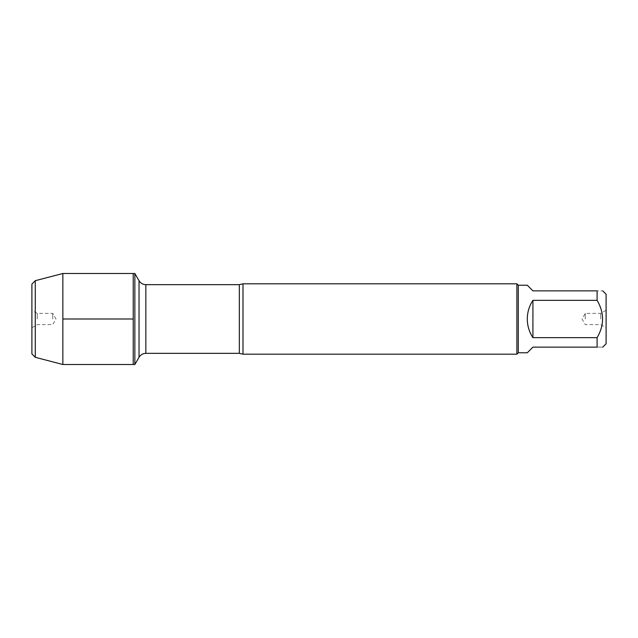 <?xml version="1.0" encoding="UTF-8"?>
<svg xmlns="http://www.w3.org/2000/svg" width="638" height="638" viewBox="0 0 638 638"><rect width="100%" height="100%" fill="white"/><g stroke="black" fill="none" stroke-linecap="round" stroke-linejoin="round"><path stroke-width="0.48" stroke-dasharray="3.19 2.39" d="M134.857 273.495L134.857 364.505M133.23 319L133.23 273.495L133.23 319M606.1 343.77L606.1 294.23M527.291 352.774L532.921 347.144L597.096 347.144C604.385 347.144 604.385 347.144 597.096 347.144L597.096 337.669C604.385 325.221 604.385 312.772 597.096 300.331L597.096 290.856C604.385 290.856 604.385 290.856 597.096 290.856L532.921 290.856L527.291 285.226M518.279 285.226L518.279 352.774M597.096 337.669L532.921 337.669C525.473 325.221 525.473 312.779 532.921 300.331L597.096 300.331M243.006 354.186L243.006 283.814M516.876 283.814L516.876 354.186M606.1 319L606.1 327.725L606.1 319M532.921 300.331L532.921 337.669M600.741 319L600.741 313.37L600.741 319M585.269 319L585.269 313.37L585.269 319M62.859 364.505L62.859 273.495M52.731 319L52.731 313.37L52.731 319M37.259 319L37.259 313.37L37.259 319M31.9 319L31.9 310.275L31.9 319M31.9 353.93L31.9 284.07M35.281 280.688L35.281 357.312M239.322 284.66L239.322 353.34M145.847 353.34L145.847 284.66M139.028 280.72L139.028 357.28M606.1 310.275L600.741 313.37L585.269 313.37L582.023 319L585.269 324.63L600.741 324.63L606.1 327.725M31.9 327.725L37.259 324.63L52.731 324.63L55.977 319L52.731 313.37L37.259 313.37L31.9 310.275"/><path stroke-width="0.96" d="M134.857 364.505L134.857 273.495L133.23 273.495L133.23 364.505L133.23 273.495L62.859 273.495L62.859 364.505L134.857 364.505L139.028 357.28L139.028 280.72L134.857 273.495M602.719 290.856L606.1 294.23L606.1 343.77L602.719 347.144M597.096 290.856C604.385 290.856 604.385 290.856 597.096 290.856L597.096 300.331C604.385 312.772 604.385 325.221 597.096 337.669L597.096 347.144C604.385 347.144 604.385 347.144 597.096 347.144L532.921 347.144L527.291 352.774L518.279 352.774L518.279 285.226L527.291 285.226L532.921 290.856L597.096 290.856M597.096 300.331L532.921 300.331C529.213 306.001 527.339 312.229 527.291 319C527.339 325.771 529.213 331.999 532.921 337.669L597.096 337.669M243.006 283.814L243.006 354.186L516.876 354.186L516.876 283.814L243.006 283.814L239.322 284.66L145.847 284.66L145.847 353.34C142.872 353.436 140.599 354.752 139.028 357.28M532.921 337.669L532.921 300.331M35.281 280.688L31.9 284.07L31.9 353.93L35.281 357.312L35.281 280.688L62.859 273.495M62.859 319L133.23 319L62.859 319M243.006 354.186L239.322 353.34L239.322 284.66M239.322 353.34L145.847 353.34M145.847 284.66C142.872 284.564 140.599 283.248 139.028 280.72M518.279 285.226L516.876 283.814M518.279 352.774L516.876 354.186M35.281 357.312L62.859 364.505"/></g></svg>
